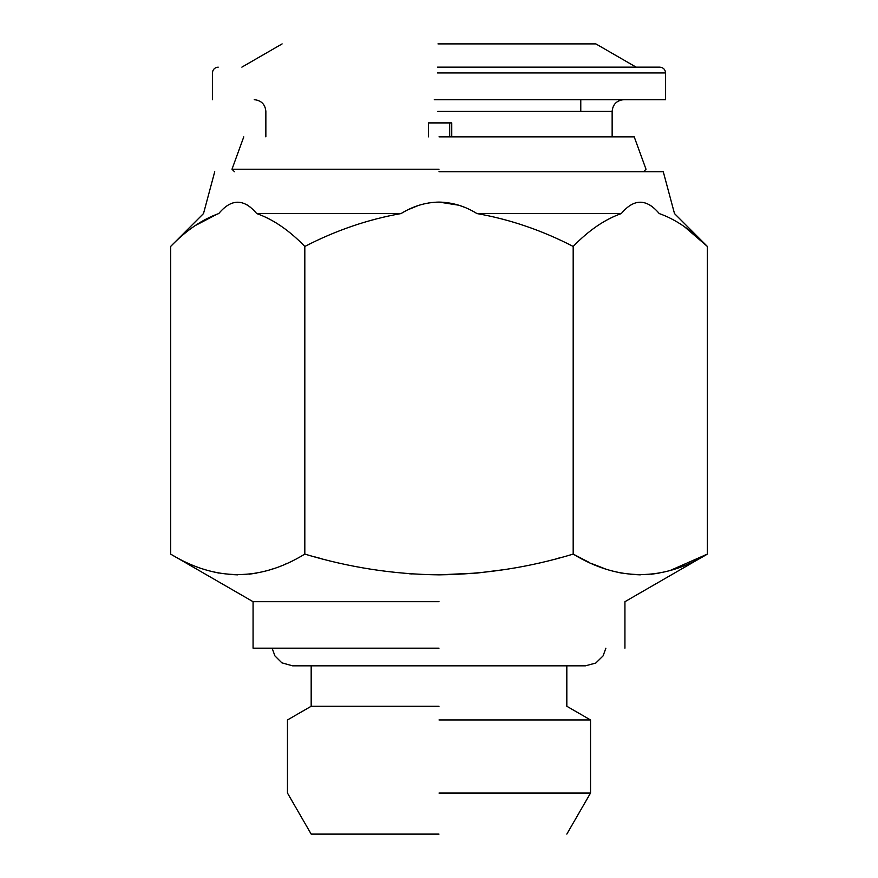 <?xml version="1.0" encoding="UTF-8"?>
<svg xmlns="http://www.w3.org/2000/svg" width="878" height="878" viewBox="0 0 878 878"><rect width="100%" height="100%" fill="white"/><g stroke="black" fill="none" stroke-linecap="round" stroke-linejoin="round"><path stroke-width="1.32" d="M449.492 122.92L449.492 136.869M451.753 136.869L451.753 122.92L439.933 122.92M451.753 122.92L451.544 136.869M440.13 122.92L428.508 122.92L428.508 136.869M449.69 122.92L449.69 136.869M434.281 99.675L440.207 99.675M437.518 72.951L665.601 72.951L665.601 99.675L437.518 99.675M665.601 72.951C665.239 69.439 663.296 67.507 659.795 67.145L437.551 67.145M437.968 43.9L595.877 43.9L636.133 67.145M439 136.869L634.223 136.869L439 136.869M439 169.234L231.99 169.234L439 169.234M439 171.726L663.274 171.726L439 171.726M438.726 202.083L439 202.083C425.611 202.335 412.967 206.154 401.07 213.563L256.694 213.563C243.996 198.45 231.353 198.45 218.765 213.563C198.527 213.563 198.527 213.563 218.765 213.563L218.951 213.332M247.091 204.892L250.054 206.956M408.457 209.546L418.224 205.54M428.738 202.928L431.702 202.511M659.049 213.332L659.235 213.563C646.548 198.45 633.905 198.45 621.306 213.563L476.93 213.563C465.099 206.176 452.455 202.357 439 202.083L458.7 205.2M459.831 205.562L463.902 207.043M476.93 213.563C509.899 219.368 541.978 230.332 573.18 246.444C588.776 230.332 604.81 219.379 621.306 213.563L621.492 213.332M649.643 204.892L652.584 206.934M659.235 213.563C679.473 213.563 679.473 213.563 659.235 213.563C675.687 219.346 691.732 230.31 707.361 246.444L674.491 213.563L663.274 171.726M218.765 213.563C202.269 219.379 186.224 230.332 170.639 246.444L170.639 554.095C215.472 581.39 260.195 581.39 304.82 554.095L304.567 554.237M286.7 563.424L285.899 563.775M272.531 568.966L270.698 569.559M256.563 573.104L249.012 574.223M237.729 574.849L228.115 574.399M218.863 573.093L210.259 571.15M204.761 569.559L203.828 569.262M194.795 225.833L217.239 214.067M505.168 569.515L477.336 573.038L439 574.849C393.772 574.377 349.038 567.451 304.82 554.095L304.82 246.444C289.18 230.31 273.146 219.346 256.694 213.563M401.07 213.563C368.134 219.357 336.044 230.321 304.82 246.444M573.18 246.444L573.18 554.095C618.024 581.39 662.747 581.39 707.361 554.095L707.361 246.444L684.28 226.59M624.927 648.173L624.927 601.693L707.361 554.095L670.199 570.47M659.137 573.093L651.048 574.278M640.271 574.849L630.195 574.344M621.415 573.093L612.811 571.161M608.63 569.965L606.347 569.251M605.447 568.955L591.487 563.511M589.698 562.688L573.18 554.095C529.489 567.375 484.766 574.289 439 574.849M559.571 557.87L556.224 558.748M412.199 573.96L409.17 573.751M321.93 558.792L315.147 556.981M439 601.693L253.073 601.693L439 601.693M439 648.173L253.073 648.173L439 648.173M439 706.274L311.174 706.274L439 706.274M439 719.96L590.532 719.96L439 719.96M439 793.043L590.532 793.043L439 793.043M439 834.1L311.174 834.1L439 834.1M437.87 111.297L612.142 111.297L612.142 136.869M612.142 111.297C612.866 104.273 616.74 100.399 623.764 99.675M265.858 136.869L265.858 111.297C265.134 104.273 261.26 100.399 254.236 99.675M580.775 99.675L580.775 111.297M212.399 99.675L212.399 72.951C212.761 69.439 214.704 67.507 218.205 67.145M241.867 67.145L282.123 43.9M234.481 171.726L231.99 169.234L243.777 136.869M634.223 136.869L646.01 169.234L643.519 171.726M170.639 246.444L203.509 213.563L214.726 171.726M170.639 554.095L253.073 601.693L253.073 648.173M311.174 834.1L287.468 793.043L287.468 719.96L311.174 706.274L311.174 665.831L292.583 665.831L585.417 665.831L595.789 663.044L603.098 655.877L605.886 648.173M272.114 648.173L274.902 655.877L281.86 662.835L292.583 665.831M566.826 665.831L566.826 706.274L590.532 719.96L590.532 793.043L566.826 834.1"/></g></svg>
